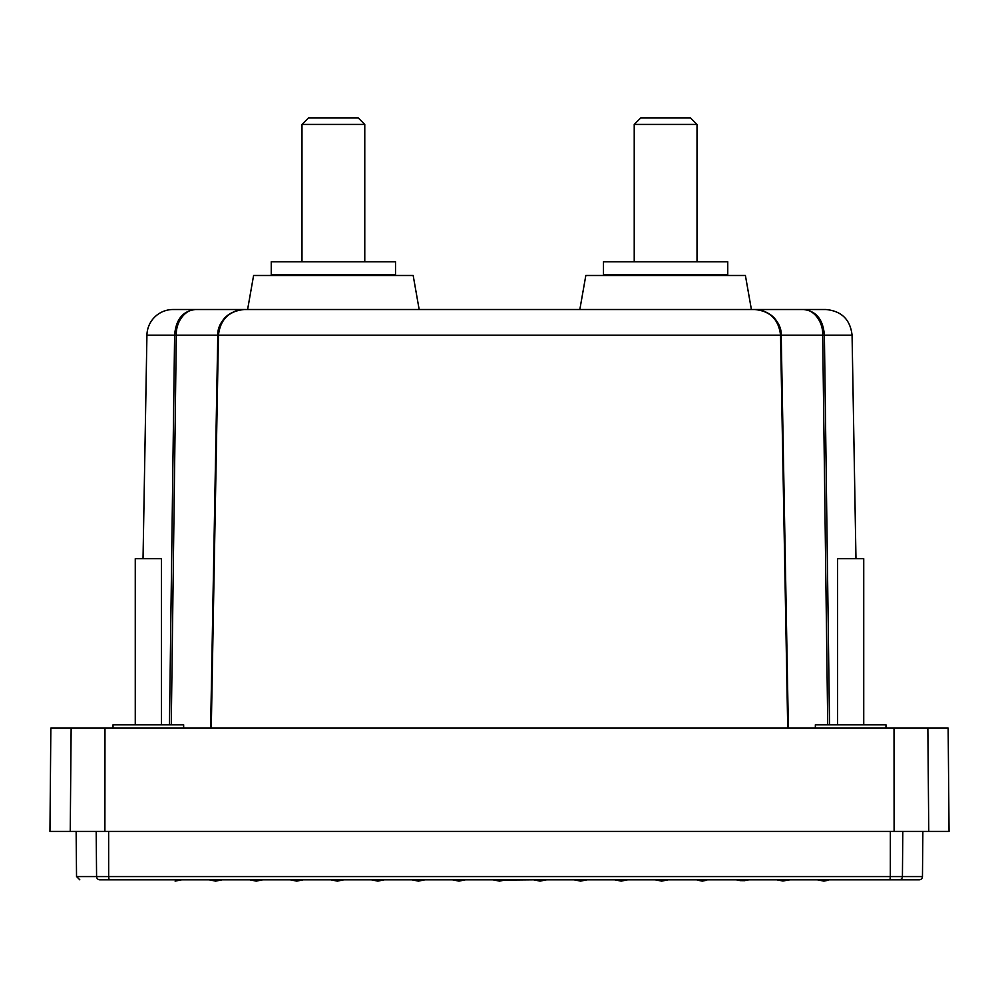 <?xml version="1.0" encoding="UTF-8"?>
<svg xmlns="http://www.w3.org/2000/svg" width="999" height="999" viewBox="0 0 999 999"><rect width="100%" height="100%" fill="white"/><g stroke="black" fill="none" stroke-linecap="round" stroke-linejoin="round"><path stroke-width="1.5" d="M919.192 879.807L899.175 879.807L919.192 879.807A3.272 3.272 0 0 0 922.464 876.56L902.422 876.56A3.272 3.247 -90 0 1 899.175 879.807L109.016 879.807L181.668 879.807L175.125 881.118M169.455 724.799L174.613 335.214C175.849 319.48 182.842 310.914 195.579 309.515L173.077 309.515A26.161 26.161 0 0 0 146.928 335.214L143.032 558.691M768.78 313.698A26.161 26.161 0 0 0 754.857 309.515M787.724 728.071L780.544 335.214C778.721 319.48 770.067 310.914 754.595 309.515A26.161 26.161 0 0 0 754.582 309.515L803.421 309.515C816.158 310.914 823.151 319.48 824.387 335.214L829.545 724.799M788.373 728.071L781.206 335.214L778.346 324.013C774.2 315.434 766.283 310.602 754.595 309.515C767.507 309.19 781.955 321.341 781.181 335.214L822.689 335.214L827.734 724.799M108.641 831.405L108.679 876.56L890.321 876.56L889.984 879.807L789.897 879.807L782.841 881.006L776.81 879.807L749.35 879.807L740.384 880.631L744.942 880.681M736.263 879.807L740.384 880.631L736.263 879.807L708.791 879.807L697.339 880.131L702.26 881.118L706.68 880.231M695.716 879.807L663.336 879.807M668.044 879.844L661.713 881.118L655.169 879.807L627.697 879.807L621.166 881.118L614.622 879.807L587.15 879.807L580.606 881.118L574.075 879.807L546.603 879.807L540.059 881.118L533.528 879.807L504.72 880.069M209.141 879.807L216.184 881.006L222.215 879.807L215.672 881.118L209.141 879.807L181.668 879.807M249.688 879.807L254.096 880.681L262.762 879.807L256.219 881.118L249.688 879.807L222.215 879.807M290.234 879.807L303.309 879.807L296.778 881.118L290.234 879.807L262.762 879.807M303.309 879.807L335.664 879.807M465.472 879.807L492.969 879.807L499.512 881.118L506.056 879.807M885.976 728.071L885.976 724.799L815.346 724.799L815.346 728.071M183.654 728.071L183.654 724.799L113.024 724.799L113.024 728.071M863.735 724.799L863.735 558.691L837.574 558.691L837.574 724.799M161.426 724.799L161.426 558.691L135.265 558.691L135.265 724.799M450.674 309.515L419.168 309.515L413.174 275.499L253.596 275.499L247.602 309.515L173.077 309.515M825.911 309.515L803.421 309.515C813.298 309.19 823.288 321.341 822.689 335.214L852.072 335.214C850.299 319.58 841.583 311.014 825.911 309.515L751.398 309.515L745.404 275.499L585.826 275.499L579.832 309.515L548.326 309.515M395.517 261.763L271.253 261.763L271.253 274.85L395.517 274.85L395.517 261.763M727.747 261.763L603.483 261.763L603.483 274.85L727.747 274.85L727.747 261.763M364.772 261.763L364.772 124.425L301.985 124.425L301.985 261.763M697.015 261.763L697.015 124.425L634.228 124.425L634.228 261.763M364.772 124.425L358.229 117.882L308.529 117.882L301.985 124.425M697.015 124.425L690.471 117.882L640.771 117.882L634.228 124.425M465.509 879.807L458.966 881.118L452.422 879.807L424.962 879.807L418.419 881.118L411.875 879.807L384.415 879.807L377.872 881.118L371.328 879.807L343.856 879.807L337.325 881.118L330.981 879.844M96.191 831.405L96.578 876.56L108.679 876.56L109.016 879.807L99.825 879.807C73.127 879.807 73.127 879.807 99.825 879.807C73.127 879.807 73.127 879.807 99.825 879.807A3.272 3.247 -90 0 1 96.578 876.56L76.536 876.56L79.808 879.807M928.758 831.405L927.859 728.071L948.151 728.071L949.05 831.405L49.95 831.405L50.849 728.071L71.141 728.071L70.242 831.405M828.059 880.281L823.9 881.118L817.357 879.807M927.859 728.071L71.141 728.071M233.991 728.071L238.162 728.071M541.908 880.743L546.603 879.807M776.81 879.807L783.953 880.993M754.595 309.515L244.405 309.515C228.933 310.914 220.28 319.48 218.456 335.214L211.276 728.071M171.266 724.799L176.311 335.214L217.794 335.214L220.654 324.013C224.8 315.434 232.717 310.602 244.405 309.515C231.493 309.19 217.045 321.341 217.819 335.214L210.664 728.071M788.336 728.071L781.181 335.214M244.418 309.515L195.579 309.515C185.702 309.19 175.712 321.341 176.311 335.214L146.928 335.214M324.887 275.499L324.887 274.85M323.414 274.85L323.414 275.499M325.961 274.85L325.961 275.499M326.286 275.499L326.286 274.85M327.709 275.499L327.709 274.85M328.858 274.85L328.858 275.499M329.183 275.499L329.183 274.85M330.544 275.499L330.544 274.85M331.768 274.85L331.768 275.499M332.093 275.499L332.093 274.85M333.379 275.499L333.379 274.85M334.677 274.85L334.677 275.499M335.002 275.499L335.002 274.85M336.226 275.499L336.226 274.85M337.587 274.85L337.587 275.499M337.912 275.499L337.912 274.85M339.061 275.499L339.061 274.85M340.472 274.85L340.472 275.499M340.796 275.499L340.796 274.85M341.87 275.499L341.87 274.85M343.356 274.85L343.356 275.499M343.668 275.499L343.668 274.85M344.667 275.499L344.667 274.85M346.203 274.85L346.203 275.499M346.516 275.499L346.516 274.85M347.427 275.499L347.427 274.85M349.013 274.85L349.013 275.499M349.325 275.499L349.325 274.85M350.162 275.499L350.162 274.85M351.785 274.85L351.785 275.499M352.098 275.499L352.098 274.85M352.834 275.499L352.834 274.85M354.508 274.85L354.508 275.499M354.807 275.499L354.807 274.85M355.457 275.499L355.457 274.85M357.167 274.85L357.167 275.499M357.467 275.499L357.467 274.85M358.029 275.499L358.029 274.85M359.765 274.85L359.765 275.499M360.052 275.499L360.052 274.85M360.527 275.499L360.527 274.85M362.287 274.85L362.287 275.499M362.562 275.499L362.562 274.85M362.949 275.499L362.949 274.85M364.735 274.85L364.735 275.499M364.997 275.499L364.997 274.85M365.284 275.499L365.284 274.85M367.095 274.85L367.095 275.499M367.357 275.499L367.357 274.85M367.545 275.499L367.545 274.85M369.368 274.85L369.368 275.499M369.605 275.499L369.605 274.85M369.705 275.499L369.705 274.85M371.528 274.85L371.528 275.499M371.765 275.499L371.765 274.85M373.589 274.85L373.589 275.499M373.813 275.499L373.813 274.85M375.549 274.85L375.549 275.499M375.761 275.499L375.761 274.85M377.385 274.85L377.385 275.499M377.585 275.499L377.585 274.85M379.108 274.85L379.108 275.499M379.283 275.499L379.283 274.85M380.694 274.85L380.694 275.499M380.869 275.499L380.869 274.85M382.155 274.85L382.155 275.499M382.317 275.499L382.317 274.85M383.491 274.85L383.491 275.499M383.628 275.499L383.628 274.85M384.677 274.85L384.677 275.499M384.802 275.499L384.802 274.85M385.726 274.85L385.726 275.499M385.839 275.499L385.839 274.85M386.638 274.85L386.638 275.499M386.725 275.499L386.725 274.85M387.4 274.85L387.4 275.499M387.475 275.499L387.475 274.85M388.012 274.85L388.012 275.499M388.074 275.499L388.074 274.85M388.474 274.85L388.474 275.499M388.524 275.499L388.524 274.85M388.786 274.85L388.786 275.499L388.811 274.85M388.948 274.85L388.948 275.499M388.961 275.499L388.961 274.85L388.961 275.499M277.809 274.85L277.809 275.499L277.809 274.85M277.947 274.85L277.947 275.499L277.972 274.85M278.246 274.85L278.246 275.499M278.284 275.499L278.284 274.85M278.696 274.85L278.696 275.499M278.758 275.499L278.758 274.85M279.295 274.85L279.295 275.499M279.37 275.499L279.37 274.85M280.032 274.85L280.032 275.499M280.132 275.499L280.132 274.85M280.931 274.85L280.931 275.499M281.031 275.499L281.031 274.85M281.968 274.85L281.968 275.499M282.08 275.499L282.08 274.85M283.142 274.85L283.142 275.499M283.279 275.499L283.279 274.85M284.453 274.85L284.453 275.499M284.603 275.499L284.603 274.85M285.901 274.85L285.901 275.499M286.064 275.499L286.064 274.85M287.475 274.85L287.475 275.499M287.662 275.499L287.662 274.85M289.186 274.85L289.186 275.499M289.373 275.499L289.373 274.85M291.009 274.85L291.009 275.499M291.221 275.499L291.221 274.85M292.944 274.85L292.944 275.499M293.169 275.499L293.169 274.85M295.005 274.85L295.005 275.499M295.229 275.499L295.229 274.85M297.065 275.499L297.065 274.85M297.153 274.85L297.153 275.499M297.402 275.499L297.402 274.85M299.225 275.499L299.225 274.85M299.413 274.85L299.413 275.499M299.675 275.499L299.675 274.85M301.473 275.499L301.473 274.85M301.76 274.85L301.76 275.499M302.035 275.499L302.035 274.85M303.821 275.499L303.821 274.85M304.195 274.85L304.195 275.499M304.47 275.499L304.47 274.85M306.243 275.499L306.243 274.85M306.718 274.85L306.718 275.499M307.005 275.499L307.005 274.85M308.741 275.499L308.741 274.85M309.303 274.85L309.303 275.499M309.603 275.499L309.603 274.85M311.301 275.499L311.301 274.85M311.963 274.85L311.963 275.499M312.262 275.499L312.262 274.85M313.923 275.499L313.923 274.85M314.673 274.85L314.673 275.499M314.985 275.499L314.985 274.85M316.608 275.499L316.608 274.85M317.432 274.85L317.432 275.499M317.744 275.499L317.744 274.85M319.33 275.499L319.33 274.85M320.242 274.85L320.242 275.499M320.567 275.499L320.567 274.85M322.103 275.499L322.103 274.85M323.089 274.85L323.089 275.499M655.332 274.85L655.332 275.499M655.644 275.499L655.644 274.85M657.13 275.499L657.13 274.85M658.204 274.85L658.204 275.499M658.528 275.499L658.528 274.85M659.939 275.499L659.939 274.85M661.088 274.85L661.088 275.499M661.413 275.499L661.413 274.85M662.774 275.499L662.774 274.85M663.998 274.85L663.998 275.499M664.323 275.499L664.323 274.85M665.621 275.499L665.621 274.85M666.907 274.85L666.907 275.499M667.232 275.499L667.232 274.85M668.456 275.499L668.456 274.85M669.817 274.85L669.817 275.499M670.142 275.499L670.142 274.85M671.291 275.499L671.291 274.85M672.714 274.85L672.714 275.499M673.039 275.499L673.039 274.85M674.113 275.499L674.113 274.85M675.586 274.85L675.586 275.499M675.911 275.499L675.911 274.85M676.897 275.499L676.897 274.85M678.433 274.85L678.433 275.499M678.758 275.499L678.758 274.85M679.67 275.499L679.67 274.85M681.256 274.85L681.256 275.499M681.568 275.499L681.568 274.85M682.392 275.499L682.392 274.85M684.015 274.85L684.015 275.499M684.327 275.499L684.327 274.85M685.077 275.499L685.077 274.85M686.738 274.85L686.738 275.499M687.037 275.499L687.037 274.85M687.699 275.499L687.699 274.85M689.397 274.85L689.397 275.499M689.697 275.499L689.697 274.85M690.259 275.499L690.259 274.85M691.995 274.85L691.995 275.499M692.282 275.499L692.282 274.85M692.757 275.499L692.757 274.85M694.53 274.85L694.53 275.499M694.804 275.499L694.804 274.85M695.179 275.499L695.179 274.85M696.965 274.85L696.965 275.499M697.24 275.499L697.24 274.85M697.527 275.499L697.527 274.85M699.325 274.85L699.325 275.499M699.587 275.499L699.587 274.85M699.775 275.499L699.775 274.85M701.598 274.85L701.598 275.499M701.847 275.499L701.847 274.85M701.935 275.499L701.935 274.85M703.771 274.85L703.771 275.499M703.995 275.499L703.995 274.85M705.831 274.85L705.831 275.499M706.056 275.499L706.056 274.85M707.779 274.85L707.779 275.499M707.991 275.499L707.991 274.85M709.627 274.85L709.627 275.499M709.814 275.499L709.814 274.85M711.338 274.85L711.338 275.499M711.525 275.499L711.525 274.85M712.936 274.85L712.936 275.499M713.099 275.499L713.099 274.85M714.397 274.85L714.397 275.499M714.547 275.499L714.547 274.85M715.721 274.85L715.721 275.499M715.858 275.499L715.858 274.85M716.92 274.85L716.92 275.499M717.032 275.499L717.032 274.85M717.969 274.85L717.969 275.499M718.069 275.499L718.069 274.85M718.868 274.85L718.868 275.499M718.968 275.499L718.968 274.85M719.63 274.85L719.63 275.499M719.705 275.499L719.705 274.85M720.242 274.85L720.242 275.499M720.304 275.499L720.304 274.85M720.716 274.85L720.716 275.499M720.754 275.499L720.754 274.85M721.028 274.85L721.028 275.499L721.053 274.85M721.191 274.85L721.191 275.499M610.039 274.85L610.039 275.499M610.052 275.499L610.052 274.85M610.189 274.85L610.189 275.499L610.214 274.85M610.476 274.85L610.476 275.499M610.526 275.499L610.526 274.85M610.926 274.85L610.926 275.499M610.988 275.499L610.988 274.85M611.525 274.85L611.525 275.499M611.6 275.499L611.6 274.85M612.275 274.85L612.275 275.499M612.362 275.499L612.362 274.85M613.161 274.85L613.161 275.499M613.274 275.499L613.274 274.85M614.198 274.85L614.198 275.499M614.323 275.499L614.323 274.85M615.372 274.85L615.372 275.499M615.509 275.499L615.509 274.85M616.683 274.85L616.683 275.499M616.845 275.499L616.845 274.85M618.131 274.85L618.131 275.499M618.306 275.499L618.306 274.85M619.717 274.85L619.717 275.499M619.892 275.499L619.892 274.85M621.415 274.85L621.415 275.499M621.615 275.499L621.615 274.85M623.239 274.85L623.239 275.499M623.451 275.499L623.451 274.85M625.187 274.85L625.187 275.499M625.411 275.499L625.411 274.85M627.235 274.85L627.235 275.499M627.472 275.499L627.472 274.85M629.295 275.499L629.295 274.85M629.395 274.85L629.395 275.499M629.632 275.499L629.632 274.85M631.455 275.499L631.455 274.85M631.643 274.85L631.643 275.499M631.905 275.499L631.905 274.85M633.716 275.499L633.716 274.85M634.003 274.85L634.003 275.499M634.265 275.499L634.265 274.85M636.051 275.499L636.051 274.85M636.438 274.85L636.438 275.499M636.713 275.499L636.713 274.85M638.473 275.499L638.473 274.85M638.948 274.85L638.948 275.499M639.235 275.499L639.235 274.85M640.971 275.499L640.971 274.85M641.533 274.85L641.533 275.499M641.833 275.499L641.833 274.85M643.543 275.499L643.543 274.85M644.193 274.85L644.193 275.499M644.492 275.499L644.492 274.85M646.166 275.499L646.166 274.85M646.902 274.85L646.902 275.499M647.215 275.499L647.215 274.85M648.838 275.499L648.838 274.85M649.675 274.85L649.675 275.499M649.987 275.499L649.987 274.85M651.573 275.499L651.573 274.85M652.484 274.85L652.484 275.499M652.797 275.499L652.797 274.85M654.333 275.499L654.333 274.85M890.359 831.405L890.321 876.56L902.422 876.56L902.809 831.405M104.895 831.405L104.982 728.071M894.105 831.405L894.018 728.071M781.206 335.214L217.819 335.214M76.536 876.56L76.136 831.405M922.464 876.56L922.864 831.405M852.072 335.214L855.968 558.691M210.627 728.071L217.794 335.214"/></g></svg>
